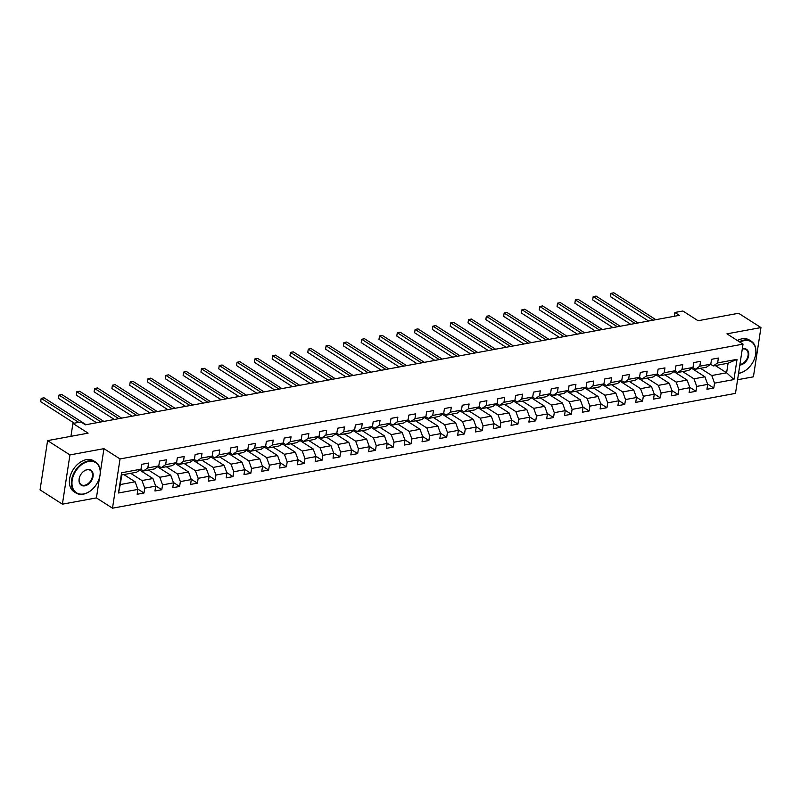 <?xml version="1.0" encoding="UTF-8"?>
<svg xmlns="http://www.w3.org/2000/svg" width="801" height="801" viewBox="0 0 801 801"><rect width="100%" height="100%" fill="white"/><g stroke="black" fill="none" stroke-linecap="round" stroke-linejoin="round"><path stroke-width="1.2" d="M737.581 379.734L753.411 376.82L760.95 327.569L738.602 313.261L698.082 320.73L682.893 311.008L674.903 312.48L674.322 316.275M112.5 508.194L735.488 393.381L743.028 344.13L120.04 458.943L112.5 508.194L96.41 497.902L99.534 477.486M100.315 472.41L103.95 448.65L69.937 454.918L62.398 504.169L96.41 497.902M62.398 504.169L40.05 489.872L47.589 440.62L88.11 433.151L72.911 423.429L70.939 436.315M69.937 454.918L47.589 440.62M715.313 365.566L726.617 372.795L728.079 363.213L713.24 365.947L717.636 362.913L718.377 358.047L711.528 359.309L710.787 364.175L699.824 366.187L700.575 361.331L693.726 362.593L692.975 367.449L682.021 369.471L682.762 364.615L675.914 365.877L675.173 370.733L664.219 372.755L664.96 367.899L658.112 369.161L657.371 374.017L646.407 376.039L647.148 371.173L640.299 372.435L639.558 377.301L628.605 379.314L629.346 374.457L622.497 375.719L621.756 380.575L610.793 382.598L611.543 377.742L604.695 379.003L603.944 383.859L592.99 385.882L593.731 381.026L586.883 382.287L586.142 387.143L575.188 389.166L575.929 384.3L569.08 385.561L568.34 390.427L557.376 392.44L558.117 387.584L551.268 388.845L550.527 393.702L539.574 395.724L540.315 390.868L533.466 392.13L532.725 396.986L521.761 399.008L522.512 394.152L515.664 395.414L514.913 400.27L503.959 402.292L504.7 397.426L497.852 398.698L497.111 403.554L486.157 405.566L486.898 400.71L480.049 401.972L479.308 406.838L468.345 408.85L469.086 403.994L462.237 405.256L461.496 410.112L450.542 412.135L451.283 407.278L444.435 408.54L443.694 413.396L432.73 415.419L433.481 410.553L426.633 411.824L425.882 416.68L414.928 418.693L415.669 413.837L408.82 415.098L408.079 419.964L397.126 421.977L397.867 417.121L391.018 418.382L390.277 423.238L379.314 425.261L380.054 420.405L373.206 421.666L372.465 426.522L361.511 428.545L362.252 423.689L355.404 424.951L354.663 429.807L343.699 431.829L344.45 426.963L337.601 428.225L336.851 433.091L325.897 435.103L326.638 430.247L319.789 431.509L319.048 436.365L308.095 438.387L308.836 433.531L301.987 434.793L301.246 439.649L290.282 441.671L291.033 436.815L284.185 438.077L283.434 442.933L272.48 444.955L273.221 440.089L266.373 441.351L265.632 446.217L254.668 448.23L255.419 443.374L248.57 444.635L247.819 449.491L236.866 451.514L237.607 446.658L230.758 447.919L230.017 452.775L219.063 454.798L219.804 449.942L212.956 451.203L212.215 456.059L201.251 458.082L202.002 453.216L195.154 454.477L194.403 459.343L183.449 461.356L184.19 456.5L177.341 457.761L176.6 462.618L165.637 464.64L166.388 459.784L159.539 461.046L158.788 465.902L147.835 467.924L148.575 463.068L141.727 464.33L140.986 469.186L121.582 472.76L118.488 492.995L120.29 484.545L135.129 481.801L123.835 474.572M717.636 362.913L737.04 359.329L733.946 379.564L714.542 383.138L713.791 388.004L707.543 383.999M118.488 492.995L137.892 489.421L137.151 494.277L144 493.015L144.741 488.159L155.694 486.137L154.953 490.993L161.802 489.731L162.543 484.875L173.507 482.853L172.756 487.709L179.604 486.447L180.355 481.591L191.309 479.569L190.568 484.435L197.416 483.173L198.157 478.307L209.111 476.295L208.37 481.151L215.219 479.889L215.96 475.033L226.923 473.011L226.182 477.867L233.031 476.605L233.772 471.749L244.726 469.726L243.985 474.582L250.833 473.321L251.574 468.465L262.538 466.442L261.787 471.308L268.635 470.047L269.386 465.181L280.34 463.168L279.599 468.024L286.448 466.763L287.189 461.907L298.142 459.884L297.401 464.74L304.25 463.479L304.991 458.623L315.954 456.6L315.214 461.456L322.062 460.195L322.803 455.338L333.757 453.316L333.016 458.182L339.864 456.92L340.605 452.054L351.569 450.042L350.818 454.898L357.667 453.636L358.417 448.78L369.371 446.758L368.63 451.614L375.479 450.352L376.22 445.496L387.173 443.474L386.432 448.33L393.281 447.068L394.022 442.212L404.986 440.19L404.245 445.056L411.093 443.794L411.834 438.928L422.788 436.915L422.047 441.772L428.895 440.51L429.636 435.654L440.6 433.631L439.849 438.487L446.698 437.226L447.449 432.37L458.402 430.347L457.661 435.203L464.51 433.942L465.251 429.086L476.205 427.063L475.464 431.929L482.312 430.658L483.053 425.802L494.017 423.789L493.276 428.645L500.124 427.384L500.865 422.517L511.819 420.505L511.078 425.361L517.927 424.099L518.668 419.243L529.631 417.221L528.88 422.077L535.729 420.815L536.48 415.959L547.433 413.937L546.693 418.803L553.541 417.531L554.282 412.675L565.236 410.663L564.495 415.519L571.343 414.257L572.084 409.391L583.048 407.379L582.307 412.235L589.156 410.973L589.896 406.117L600.85 404.094L600.109 408.951L606.958 407.689L607.699 402.833L618.662 400.81L617.911 405.666L624.76 404.405L625.511 399.549L636.465 397.526L635.724 402.392L642.572 401.131L643.313 396.265L654.267 394.252L653.526 399.108L660.374 397.847L661.115 392.991L672.079 390.968L671.338 395.824L678.187 394.563L678.928 389.707L689.881 387.684L689.14 392.54L695.989 391.278L696.73 386.422L707.694 384.4L706.943 389.266L713.791 388.004M72.911 423.429L80.901 421.957L85.367 424.82L679.368 315.344L674.903 312.48M710.787 364.175L706.392 367.208L695.438 369.231L692.825 367.559M691.704 368.33L704.93 376.79L693.966 378.813L682.672 371.584M695.438 369.231L699.824 366.187M707.694 384.4L704.93 376.79M696.73 386.422L693.966 378.813M692.975 367.449L688.59 370.493L677.636 372.505L675.023 370.843M673.901 371.614L687.118 380.075L676.164 382.097L664.86 374.858M677.636 372.505L682.021 369.471M689.881 387.684L687.118 380.075M678.928 389.707L676.164 382.097M675.173 370.733L670.787 373.767L659.824 375.789L657.21 374.117M656.099 374.898L669.316 383.359L658.362 385.371L647.058 378.142M659.824 375.789L664.219 372.755M672.079 390.968L669.316 383.359M661.115 392.991L658.362 385.371M657.371 374.017L652.975 377.051L642.022 379.073L639.408 377.401M638.287 378.182L651.513 386.633L640.55 388.655L629.256 381.426M642.022 379.073L646.407 376.039M654.267 394.252L651.513 386.633M643.313 396.265L640.55 388.655M639.558 377.301L635.173 380.335L624.209 382.357L621.606 380.685M620.485 381.456L633.701 389.917L622.747 391.939L611.443 384.71M624.209 382.357L628.605 379.314M636.465 397.526L633.701 389.917M625.511 399.549L622.747 391.939M621.756 380.575L617.361 383.619L606.407 385.631L603.794 383.969M602.672 384.74L615.899 393.201L604.935 395.223L593.641 387.984M606.407 385.631L610.793 382.598M618.662 400.81L615.899 393.201M607.699 402.833L604.935 395.223M603.944 383.859L599.559 386.893L588.605 388.916L585.992 387.243M584.87 388.024L598.087 396.485L587.133 398.498L575.829 391.268M588.605 388.916L592.99 385.882M600.85 404.094L598.087 396.485M589.896 406.117L587.133 398.498M586.142 387.143L581.756 390.177L570.793 392.2L568.189 390.528M567.068 391.309L580.284 399.759L569.331 401.782L558.027 394.553M570.793 392.2L575.188 389.166M583.048 407.379L580.284 399.759M572.084 409.391L569.331 401.782M568.34 390.427L563.944 393.461L552.99 395.484L550.377 393.812M549.256 394.583L562.482 403.043L551.519 405.066L540.224 397.837M552.99 395.484L557.376 392.44M565.236 410.663L562.482 403.043M554.282 412.675L551.519 405.066M550.527 393.702L546.142 396.745L535.178 398.758L532.575 397.096M531.453 397.867L544.67 406.327L533.716 408.35L522.412 401.111M535.178 398.758L539.574 395.724M547.433 413.937L544.67 406.327M536.48 415.959L533.716 408.35M532.725 396.986L528.33 400.029L517.376 402.042L514.763 400.37M513.641 401.151L526.868 409.611L515.904 411.624L504.61 404.395M517.376 402.042L521.761 399.008M529.631 417.221L526.868 409.611M518.668 419.243L515.904 411.624M514.913 400.27L510.527 403.303L499.574 405.326L496.96 403.654M495.839 404.435L509.056 412.895L498.102 414.908L486.798 407.679M499.574 405.326L503.959 402.292M511.819 420.505L509.056 412.895M500.865 422.517L498.102 414.908M497.111 403.554L492.725 406.588L481.761 408.61L479.158 406.938M478.037 407.709L491.253 416.17L480.3 418.192L468.996 410.963M481.761 408.61L486.157 405.566M494.017 423.789L491.253 416.17M483.053 425.802L480.3 418.192M479.308 406.838L474.913 409.872L463.959 411.894L461.346 410.222M460.225 410.993L473.451 419.454L462.487 421.476L451.193 414.247M463.959 411.894L468.345 408.85M476.205 427.063L473.451 419.454M465.251 429.086L462.487 421.476M461.496 410.112L457.111 413.156L446.147 415.168L443.544 413.496M442.422 414.277L455.639 422.738L444.685 424.75L433.381 417.521M446.147 415.168L450.542 412.135M458.402 430.347L455.639 422.738M447.449 432.37L444.685 424.75M443.694 413.396L439.298 416.43L428.345 418.452L425.731 416.78M424.61 417.561L437.837 426.022L426.873 428.034L415.579 420.805M428.345 418.452L432.73 415.419M440.6 433.631L437.837 426.022M429.636 435.654L426.873 428.034M425.882 416.68L421.496 419.714L410.543 421.737L407.929 420.064M406.808 420.835L420.024 429.296L409.071 431.318L397.767 424.089M410.543 421.737L414.928 418.693M422.788 436.915L420.024 429.296M411.834 438.928L409.071 431.318M408.079 419.964L403.694 422.998L392.73 425.021L390.127 423.349M389.006 424.119L402.222 432.58L391.268 434.603L379.964 427.374M392.73 425.021L397.126 421.977M404.986 440.19L402.222 432.58M394.022 442.212L391.268 434.603M390.277 423.238L385.882 426.282L374.928 428.295L372.315 426.633M371.193 427.404L384.42 435.864L373.456 437.887L362.162 430.648M374.928 428.295L379.314 425.261M387.173 443.474L384.42 435.864M376.22 445.496L373.456 437.887M372.465 426.522L368.08 429.556L357.116 431.579L354.513 429.907M353.391 430.688L366.608 439.148L355.654 441.161L344.35 433.932M357.116 431.579L361.511 428.545M369.371 446.758L366.608 439.148M358.417 448.78L355.654 441.161M354.663 429.807L350.267 432.84L339.314 434.863L336.7 433.191M335.579 433.962L348.805 442.422L337.852 444.445L326.548 437.216M339.314 434.863L343.699 431.829M351.569 450.042L348.805 442.422M340.605 452.054L337.852 444.445M336.851 433.091L332.465 436.124L321.511 438.147L318.898 436.475M317.777 437.246L331.003 445.706L320.04 447.729L308.735 440.5M321.511 438.147L325.897 435.103M333.757 453.316L331.003 445.706M322.803 455.338L320.04 447.729M319.048 436.365L314.663 439.409L303.699 441.421L301.096 439.759M299.975 440.53L313.191 448.991L302.237 451.013L290.933 443.774M303.699 441.421L308.095 438.387M315.954 456.6L313.191 448.991M304.991 458.623L302.237 451.013M301.246 439.649L296.851 442.683L285.897 444.705L283.284 443.033M282.162 443.814L295.389 452.275L284.425 454.287L273.131 447.058M285.897 444.705L290.282 441.671M298.142 459.884L295.389 452.275M287.189 461.907L284.425 454.287M283.434 442.933L279.048 445.967L268.085 447.989L265.481 446.317M264.36 447.088L277.577 455.549L266.623 457.571L255.319 450.342M268.085 447.989L272.48 444.955M280.34 463.168L277.577 455.549M269.386 465.181L266.623 457.571M265.632 446.217L261.236 449.251L250.282 451.273L247.669 449.601M246.558 450.372L259.774 458.833L248.821 460.855L237.517 453.626M250.282 451.273L254.668 448.23M262.538 466.442L259.774 458.833M251.574 468.465L248.821 460.855M247.819 449.491L243.434 452.535L232.48 454.547L229.867 452.885M228.746 453.656L241.972 462.117L231.008 464.139L219.704 456.9M232.48 454.547L236.866 451.514M244.726 469.726L241.972 462.117M233.772 471.749L231.008 464.139M230.017 452.775L225.632 455.809L214.668 457.832L212.065 456.159M210.943 456.94L224.16 465.401L213.206 467.414L201.902 460.185M214.668 457.832L219.063 454.798M226.923 473.011L224.16 465.401M215.96 475.033L213.206 467.414M212.215 456.059L207.819 459.093L196.866 461.116L194.253 459.444M193.131 460.215L206.358 468.675L195.394 470.698L184.1 463.469M196.866 461.116L201.251 458.082M209.111 476.295L206.358 468.675M198.157 478.307L195.394 470.698M194.403 459.343L190.017 462.377L179.054 464.4L176.45 462.728M175.329 463.499L188.545 471.959L177.592 473.982L166.288 466.753M179.054 464.4L183.449 461.356M191.309 479.569L188.545 471.959M180.355 481.591L177.592 473.982M176.6 462.618L172.205 465.661L161.251 467.674L158.638 466.012M157.527 466.783L170.743 475.243L159.789 477.266L148.485 470.027M161.251 467.674L165.637 464.64M173.507 482.853L170.743 475.243M162.543 484.875L159.789 477.266M158.788 465.902L154.403 468.935L143.449 470.958L140.836 469.286M139.714 470.067L152.941 478.527L141.977 480.54L130.683 473.311M143.449 470.958L147.835 467.924M155.694 486.137L152.941 478.527M144.741 488.159L141.977 480.54M140.986 469.186L136.601 472.22L121.762 474.953L121.582 472.76M137.892 489.421L135.129 481.801M103.95 448.65L120.04 458.943M760.95 327.569L726.938 333.837L743.028 344.13M121.762 474.953L120.29 484.545M713.24 365.947L710.637 364.275M700.475 368.3L711.779 375.529L726.617 372.795L733.946 379.564M728.079 363.213L737.04 359.329M714.542 383.138L711.779 375.529M144 493.015L137.742 489.01M161.802 489.731L155.554 485.736M179.604 486.447L173.356 482.452M197.416 483.173L191.159 479.168M215.219 479.889L208.971 475.884M233.031 476.605L226.773 472.61M250.833 473.321L244.585 469.326M268.635 470.047L262.388 466.042M286.448 466.763L280.19 462.758M304.25 463.479L298.002 459.484M322.062 460.195L315.804 456.2M339.864 456.92L333.616 452.915M357.667 453.636L351.419 449.631M375.479 450.352L369.221 446.357M393.281 447.068L387.033 443.073M411.093 443.794L404.835 439.789M428.895 440.51L422.648 436.505M446.698 437.226L440.45 433.221M464.51 433.942L458.252 429.947M482.312 430.658L476.064 426.663M500.124 427.384L493.867 423.379M517.927 424.099L511.679 420.094M535.729 420.815L529.481 416.82M553.541 417.531L547.283 413.536M571.343 414.257L565.095 410.252M589.156 410.973L582.898 406.968M606.958 407.689L600.71 403.694M624.76 404.405L618.512 400.41M642.572 401.131L636.314 397.126M660.374 397.847L654.127 393.842M678.187 394.563L671.929 390.568M695.989 391.278L689.741 387.284M78.718 422.357L41.181 398.337L44.035 397.817L86.037 424.69M74.283 423.178L40.681 401.671L41.181 398.337L40.681 401.671M88.581 461.476A17.862 12.305 122.6 0 0 72.17 480.28A17.862 12.305 122.6 0 0 83.604 493.957A17.862 12.305 122.6 0 0 92.946 488.7A17.862 12.305 122.6 0 0 98.934 479.338A17.862 12.305 122.6 0 0 88.581 461.476M92.896 488.75A18.303 12.606 -57.4 0 1 92.846 488.79A18.303 12.606 -57.4 0 1 83.274 494.187A18.303 12.606 -57.4 0 1 75.955 492.955A18.303 12.606 -57.4 0 1 72.851 475.373A18.303 12.606 -57.4 0 1 88.37 460.905A18.303 12.606 -57.4 0 1 95.689 462.127A18.303 12.606 -57.4 0 1 98.984 479.208A18.303 12.606 -57.4 0 1 98.964 479.278M87.329 469.596A8.931 6.148 -57.4 0 1 93.056 476.435A8.931 6.148 -57.4 0 1 84.846 485.837A8.931 6.148 -57.4 0 1 79.669 476.905A8.931 6.148 -57.4 0 1 82.663 472.22A8.931 6.148 -57.4 0 1 87.329 469.596M79.689 476.835A8.491 5.847 122.6 0 0 81.241 484.695A8.491 5.847 122.6 0 0 84.646 485.266A8.491 5.847 122.6 0 0 91.845 478.547A8.491 5.847 122.6 0 0 90.403 470.387A8.491 5.847 122.6 0 0 87.009 469.827A8.491 5.847 122.6 0 0 82.613 472.27M75.955 492.955L73.992 491.704A18.303 12.606 -57.4 0 1 70.888 474.112A18.303 12.606 -57.4 0 1 86.398 459.644A18.303 12.606 -57.4 0 1 93.717 460.875L95.689 462.127M738.572 373.226A17.862 12.305 122.6 0 0 739.243 373.126A17.862 12.305 122.6 0 0 748.585 367.859A17.862 12.305 122.6 0 0 754.572 358.508A17.862 12.305 122.6 0 0 744.209 340.645A17.862 12.305 122.6 0 0 739.934 342.147M748.534 367.909A18.303 12.606 -57.4 0 1 748.484 367.959A18.303 12.606 -57.4 0 1 738.912 373.346A18.303 12.606 -57.4 0 1 738.542 373.406M739.333 341.767A18.303 12.606 -57.4 0 1 743.999 340.075A18.303 12.606 -57.4 0 1 751.318 341.296A18.303 12.606 -57.4 0 1 754.612 358.377A18.303 12.606 -57.4 0 1 754.592 358.437M742.287 348.926A8.931 6.148 -57.4 0 1 742.968 348.765A8.931 6.148 -57.4 0 1 748.685 355.594A8.931 6.148 -57.4 0 1 740.484 365.006A8.931 6.148 -57.4 0 1 739.814 365.086M739.914 364.485A8.491 5.847 122.6 0 0 740.274 364.435A8.491 5.847 122.6 0 0 747.473 357.717A8.491 5.847 122.6 0 0 746.031 349.556A8.491 5.847 122.6 0 0 742.637 348.986A8.491 5.847 122.6 0 0 742.267 349.066M737.371 340.515A18.303 12.606 -57.4 0 1 742.036 338.813A18.303 12.606 -57.4 0 1 749.356 340.035L751.318 341.296M100.996 421.937L58.994 395.063L61.847 394.533L103.85 421.406M96.561 422.758L58.483 398.387L58.994 395.063L58.483 398.387M118.798 418.653L76.796 391.779L79.649 391.248L121.652 418.132M114.363 419.474L76.285 395.103L76.796 391.779L76.285 395.103M136.611 415.379L94.608 388.495L97.462 387.974L139.464 414.848M132.175 416.19L94.097 391.829L94.608 388.495L94.097 391.829M154.413 412.094L112.41 385.211L115.264 384.69L157.266 411.564M149.977 412.905L111.9 388.545L112.41 385.211L111.9 388.545M172.215 408.81L130.213 381.937L133.066 381.406L175.069 408.28M167.789 409.631L129.712 385.261L130.213 381.937L129.712 385.261M190.027 405.526L148.025 378.653L150.878 378.122L192.881 405.006M185.592 406.347L147.514 381.977L148.025 378.653L147.514 381.977M207.829 402.242L165.827 375.369L168.681 374.848L210.683 401.722M203.394 403.063L165.316 378.703L165.827 375.369L165.316 378.703M225.642 398.968L183.639 372.085L186.493 371.564L228.495 398.437M221.206 399.779L183.129 375.419L183.639 372.085L183.129 375.419M243.444 395.684L201.441 368.81L204.295 368.28L246.297 395.153M239.008 396.505L200.931 372.135L201.441 368.81L200.931 372.135M261.246 392.4L219.244 365.526L222.097 364.996L264.1 391.879M256.821 393.221L218.743 368.85L219.244 365.526L218.743 368.85M279.058 389.116L237.056 362.242L239.91 361.722L281.912 388.595M274.623 389.937L236.545 365.566L237.056 362.242L236.545 365.566M296.861 385.842L254.858 358.958L257.712 358.437L299.714 385.311M292.425 386.653L254.348 362.292L254.858 358.958L254.348 362.292M314.673 382.558L272.67 355.684L275.524 355.153L317.526 382.027M310.237 383.379L272.16 359.008L272.67 355.684L272.16 359.008M332.475 379.274L290.473 352.4L293.326 351.869L335.329 378.753M328.04 380.095L289.962 355.724L290.473 352.4L289.962 355.724M350.277 375.989L308.275 349.116L311.128 348.595L353.131 375.469M345.852 376.81L307.774 352.44L308.275 349.116L307.774 352.44M368.09 372.715L326.087 345.832L328.941 345.311L370.943 372.185M363.654 373.526L325.576 349.166L326.087 345.832L325.576 349.166M385.892 369.431L343.889 342.558L346.743 342.027L388.745 368.901M381.456 370.242L343.379 345.882L343.889 342.558L343.379 345.882M403.704 366.147L361.702 339.274L364.555 338.743L406.558 365.626M399.268 366.968L361.191 342.598L361.702 339.274L361.191 342.598M421.506 362.863L379.504 335.989L382.357 335.469L424.36 362.342M417.071 363.684L378.993 339.314L379.504 335.989L378.993 339.314M439.308 359.589L397.306 332.705L400.16 332.185L442.162 359.058M434.883 360.4L396.805 336.04L397.306 332.705L396.805 336.04M457.121 356.305L415.118 329.431L417.972 328.901L459.974 355.774M452.685 357.116L414.608 332.755L415.118 329.431L414.608 332.755M474.923 353.021L432.92 326.147L435.774 325.617L477.776 352.5M470.487 353.842L432.41 329.471L432.92 326.147L432.41 329.471M492.725 349.737L450.733 322.863L453.586 322.332L495.579 349.216M488.3 350.558L450.222 326.187L450.733 322.863L450.222 326.187M510.537 346.463L468.535 319.579L471.389 319.058L513.391 345.932M506.102 347.274L468.024 322.913L468.535 319.579L468.024 322.913M528.34 343.178L486.337 316.305L489.191 315.774L531.193 342.648M523.914 343.989L485.837 319.629L486.337 316.305L485.837 319.629M546.152 339.894L504.149 313.021L507.003 312.49L549.005 339.374M541.716 340.715L503.639 316.345L504.149 313.021L503.639 316.345M563.954 336.61L521.952 309.737L524.805 309.206L566.808 336.09M559.519 337.431L521.441 313.061L521.952 309.737L521.441 313.061M581.756 333.336L539.764 306.453L542.617 305.932L584.61 332.805M577.331 334.147L539.253 309.787L539.764 306.453L539.253 309.787M599.569 330.052L557.566 303.168L560.42 302.648L602.422 329.521M595.133 330.863L557.055 306.503L557.566 303.168L557.055 306.503M617.371 326.768L575.368 299.894L578.222 299.364L620.224 326.247M612.945 327.589L574.868 303.219L575.368 299.894L574.868 303.219M635.183 323.484L593.181 296.61L596.034 296.08L638.037 322.963M630.747 324.305L592.67 299.934L593.181 296.61L592.67 299.934M652.985 320.21L610.983 293.326L613.836 292.806L655.839 319.679M648.55 321.021L610.472 296.66L610.983 293.326L610.472 296.66"/></g></svg>
